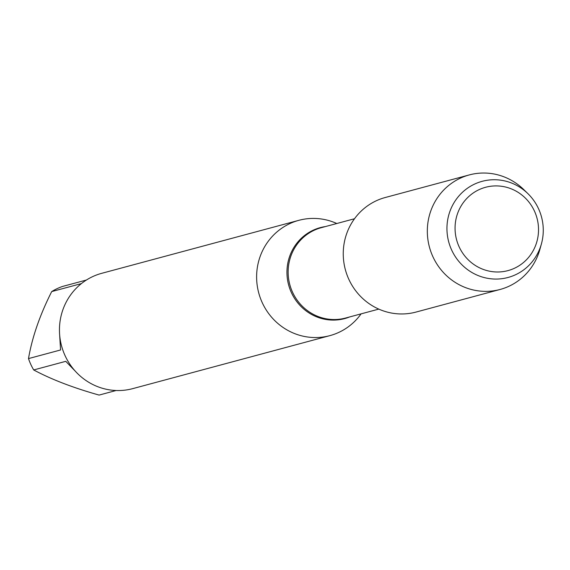 <?xml version="1.0" encoding="UTF-8"?>
<svg xmlns="http://www.w3.org/2000/svg" width="570" height="570" viewBox="0 0 570 570"><rect width="100%" height="100%" fill="white"/><g stroke="black" fill="none" stroke-linecap="round" stroke-linejoin="round"><path stroke-width="0.85" d="M361.095 313.863A59.708 57.62 -105 0 1 329.88 335.637A59.708 57.62 -105 0 1 295.068 333.756A59.708 57.62 -105 0 1 256.65 274.854A59.708 57.62 -105 0 1 298.88 220.319A59.708 57.62 -105 0 1 336.806 223.511M298.88 220.319L101.709 273.322A59.708 57.62 75 0 0 59.487 327.857A59.708 57.62 75 0 0 97.898 386.752A59.708 57.62 75 0 0 132.71 388.64L329.88 335.637M116.116 390.507L99.102 395.081C73.188 387.799 51.386 379.421 33.701 369.951A57.321 55.311 -105 0 1 28.5 358.594L60.57 349.973L59.615 334.348M81.382 283.603L51.706 291.584A57.321 55.311 -105 0 1 62.622 286.418L86.419 280.027M28.5 358.594C32.134 337.347 39.872 315.011 51.706 291.584M75.247 371.127L65.771 361.33L33.701 369.951M527.927 193.658L523.794 189.618A59.308 57.235 75 0 0 469.302 174.919L385.227 197.519A59.308 57.235 75 0 0 343.283 251.691A59.308 57.235 75 0 0 381.437 310.201A59.308 57.235 75 0 0 416.022 312.068L500.097 289.467A59.308 57.235 75 0 0 539.875 249.432L541.422 243.867A49.782 48.044 -105 0 1 479 275.901A49.782 48.044 -105 0 1 449.716 211.955A49.782 48.044 -105 0 1 511.212 182.892A49.782 48.044 -105 0 1 527.927 193.658A49.782 48.044 -105 0 1 541.422 243.867M469.302 174.919A59.308 57.235 75 0 0 427.357 229.09A59.308 57.235 75 0 0 465.512 287.601A59.308 57.235 75 0 0 500.097 289.467M482.833 269.247A43.142 41.631 75 0 0 537.831 221.887A43.142 41.631 75 0 0 469.701 195.71A43.142 41.631 75 0 0 482.833 269.247M349.652 316.941A47.089 45.443 -105 0 1 317.262 317.098A47.089 45.443 -105 0 1 287.137 267.964A47.089 45.443 -105 0 1 325.363 226.582M354.504 218.752L321.245 227.694A46.783 45.144 75 0 0 289.795 284.587A46.783 45.144 75 0 0 345.534 318.046L378.793 309.104"/></g></svg>
